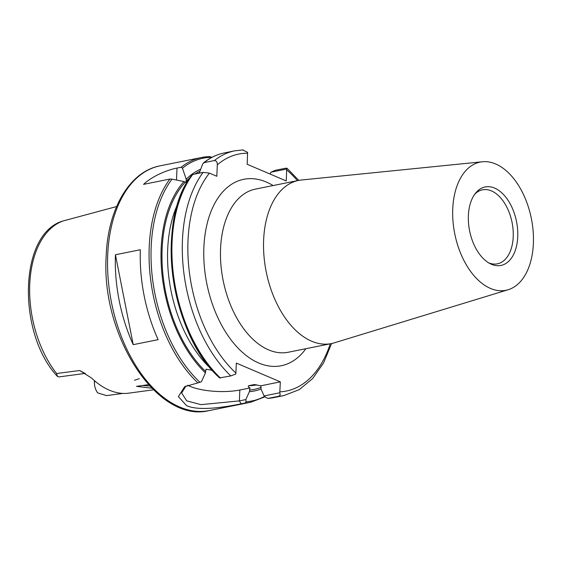 <?xml version="1.0" encoding="UTF-8"?>
<svg xmlns="http://www.w3.org/2000/svg" width="561" height="561" viewBox="0 0 561 561"><rect width="100%" height="100%" fill="white"/><g stroke="black" fill="none" stroke-linecap="round" stroke-linejoin="round"><path stroke-width="0.84" d="M139.324 378.64L134.5 380.274M136.519 386.347L148.469 384.664M136.505 386.347L151.793 388.184M56.612 373.514L57.46 376.459C17.153 333.585 18.548 233.713 63.049 220.957L63 220.985A90.237 53.905 78.6 0 0 29.747 284.42A90.237 53.905 78.6 0 0 56.612 373.514L79.76 370.505L91.709 378.156A91.997 54.957 78.6 0 0 109.325 390.175A91.997 54.957 78.6 0 0 127.312 393.345L153.448 389.818M63 220.985L116.604 206.553M149.696 385.996L142.711 385.47M63.056 220.957L73.764 218.089M79.76 370.505L84.977 373.416M57.46 376.459L58.989 376.901M95.587 381.613L94.381 381.775C94.297 386.017 95.391 389.72 97.642 392.882L106.597 395.596M94.381 381.775L94.43 380.631M488.617 262.814A37.741 22.545 78.6 0 0 497.39 263.824A37.741 22.545 78.6 0 0 513.07 229.624A37.741 22.545 78.6 0 0 491.457 190.908A37.741 22.545 78.6 0 0 482.509 189.821A37.741 22.545 78.6 0 0 474.809 194.148M491.464 264.294A40.027 23.913 78.6 0 0 517.747 236.735A40.027 23.913 78.6 0 0 494.662 188.103A40.027 23.913 78.6 0 0 475.861 192.795A40.027 23.913 78.6 0 0 469.62 230.915A40.027 23.913 78.6 0 0 490.104 263.656A40.027 23.913 78.6 0 0 491.464 264.294M495.672 163.98A65.378 39.053 78.6 0 0 482.446 161.764A65.378 39.053 78.6 0 0 452.867 219.47A65.378 39.053 78.6 0 0 490.454 288.417A65.378 39.053 78.6 0 0 508.175 289.735A65.378 39.053 78.6 0 0 532.95 229.154A65.378 39.053 78.6 0 0 495.672 163.98M482.446 161.764L301.418 180.004A83.21 49.705 78.6 0 0 298.536 180.439A83.21 49.705 78.6 0 0 263.958 255.851A83.21 49.705 78.6 0 0 311.614 341.207A83.21 49.705 78.6 0 0 331.341 343.591A83.21 49.705 78.6 0 0 334.167 342.876L508.175 289.735M199.232 173.167L202.612 164.135L204.008 162.641L214.393 160.551C216.441 160.712 217.416 162.143 217.303 164.864L216.827 176.28L209.428 173.125L203.117 172.381L192.732 174.471L192.171 175.081A123.82 73.968 78.6 0 0 219.73 377.862L230.823 375.933L235.809 374.005L236.349 363.1L280.332 381.866L279.785 392.77L264.098 395.926L266.223 397.707L268.151 398.38L278.536 396.29C280.072 395.708 280.486 394.537 279.785 392.77M286.685 169.036L287.029 168.251L285.626 168.237L275.241 170.32L270.977 172.192L286.685 169.036L286.264 180.958L247.17 164.282L247.59 152.354L242.766 149.941M224.428 152.901C216.862 154.436 209.863 157.781 203.426 162.928L204.008 162.641A124.815 74.557 78.6 0 1 224.428 152.901L234.814 150.811A124.815 74.557 78.6 0 0 214.393 160.551M267.99 398.401L268.151 398.38A124.815 74.557 78.6 0 0 273.635 397.63L267.99 398.401M280.332 381.866L260.809 385.793L254.098 384.608L248.649 385.702C247.948 386.424 248.404 387.174 250.01 387.96L239.835 390.007A35.659 10.855 2.4 0 1 187.584 385.211M264.098 395.926L261.096 389.327L260.809 385.793M172.031 179.134L169.885 179.064L143.574 184.359C151.182 176.932 166.182 170.109 177.01 168.069L181.168 167.234L182.465 168.188L186.196 179.225L186.133 182.451L183.966 181.568L172.031 179.134A123.82 73.968 78.6 0 0 199.968 382.279L201.427 381.718L205.438 372.904L206.027 369.194L212.738 370.379M254.694 384.558L254.098 384.608A108.96 65.09 78.6 0 0 255.339 384.587M199.975 382.279L184.646 386.704L178.391 396.585L186.525 405.617C199.043 411.353 224.954 407.118 241.153 403.808L245.311 402.973L246.083 401.753L245.809 399.6L239.379 400.898L201.02 404.642L186.757 400.891L181.631 393.016L186.007 385.94M209.989 156.596L201.581 157.494A124.815 74.557 78.6 0 0 181.168 167.234M245.311 402.973A124.815 74.557 78.6 0 0 250.788 402.223L209.253 410.575A124.815 74.557 78.6 0 1 179.667 406.998A124.815 74.557 78.6 0 1 107.684 255.367A124.815 74.557 78.6 0 1 160.046 165.846L201.581 157.494A124.815 74.557 78.6 0 1 209.786 156.624L211.918 157.325A123.82 73.968 78.6 0 0 182.465 168.188M183.966 181.568A114.5 68.4 78.6 0 0 205.438 372.904M200.712 169.17A114.5 68.4 78.6 0 0 186.196 179.225M133.216 344.664A124.815 74.557 -101.4 0 1 115.433 254.757L140.355 249.743A124.815 74.557 78.6 0 0 158.139 339.657L133.216 344.664L115.433 254.757M250.01 387.96L249.414 391.669A114.5 68.4 78.6 0 0 261.11 389.011M249.414 391.669L245.809 399.6M270.114 174.064L270.977 172.192M331.341 343.591L288.277 352.245A83.21 49.705 -101.4 0 1 268.558 349.861A83.21 49.705 -101.4 0 1 220.894 264.504A83.21 49.705 -101.4 0 1 255.472 189.099L298.536 180.439M273.088 185.558A95.097 56.808 78.6 0 0 266.321 182.045A95.097 56.808 78.6 0 0 208.019 289.139A95.097 56.808 78.6 0 0 305.892 348.704M209.428 173.125A120.853 72.194 78.6 0 0 235.936 373.058M279.911 391.83A120.853 72.194 78.6 0 0 330.261 343.809M297.456 180.656A120.853 72.194 78.6 0 0 286.727 169.906M247.632 153.223A120.853 72.194 78.6 0 0 217.303 164.864M192.732 174.471A124.815 74.557 78.6 0 0 220.438 378.023M203.117 172.381A124.815 74.557 78.6 0 0 230.823 375.933M278.536 396.29A124.815 74.557 78.6 0 0 284.02 395.54L299.315 389.593L312.687 378.521L323.571 362.932L331.586 343.535M199.947 171.217A112.922 67.453 78.6 0 0 194.926 174.029M190.116 177.592A112.922 67.453 78.6 0 0 186.112 181.315M177.942 203.355A108.96 65.09 78.6 0 0 211.259 369.061M185.319 182.15A112.922 67.453 78.6 0 0 205.501 371.326M177.01 168.069L176.512 180.032M169.885 179.064A124.815 74.557 78.6 0 0 197.816 382.819M246.083 401.753A123.82 73.968 78.6 0 0 264.617 396.361M241.153 403.808L239.379 400.898L239.835 390.007M249.484 390.091A112.922 67.453 78.6 0 0 261.16 387.314M248.649 385.702A108.96 65.09 78.6 0 0 256.363 384.937L256.938 384.818M58.835 376.922L85.363 373.388M106.317 395.631L122.936 393.422M192.143 174.744C154.647 220.319 170.327 334.735 219.73 378.016M243.236 149.892L234.814 150.811M287.029 168.251L298.782 180.39M273.635 397.63L284.02 395.54M265.108 396.774L250.788 402.223M160.046 165.846C129.325 171.575 107.768 209.281 106.169 256.244C100.889 335.801 157.403 423.807 209.253 410.575"/></g></svg>
